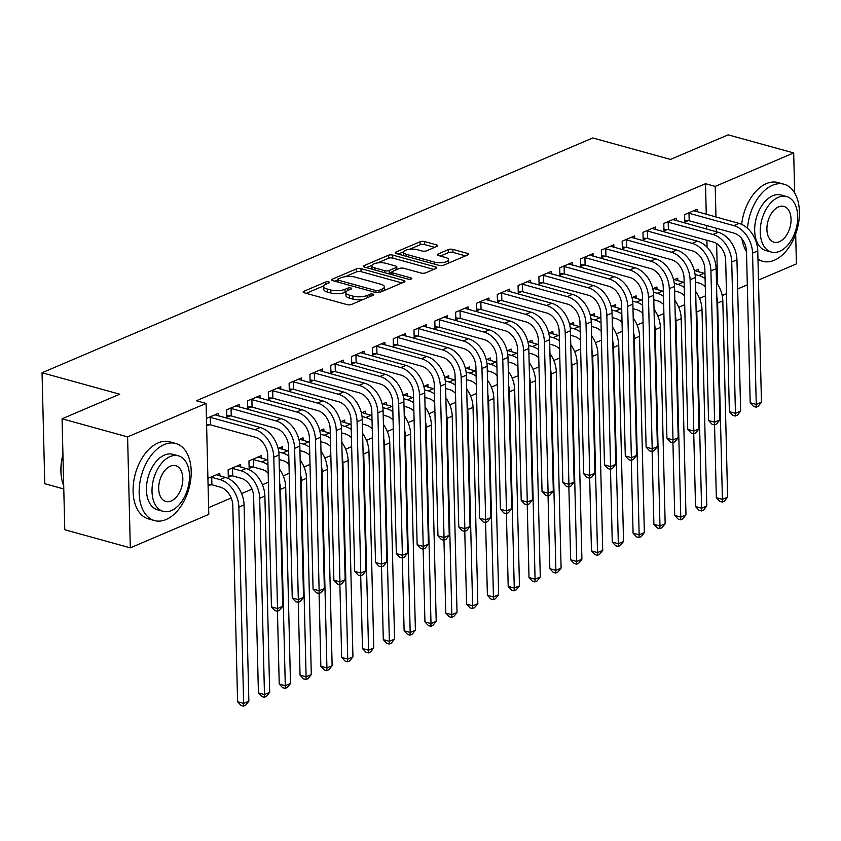 <?xml version="1.0" encoding="UTF-8"?>
<svg xmlns="http://www.w3.org/2000/svg" width="841" height="841" viewBox="0 0 841 841"><rect width="100%" height="100%" fill="white"/><g stroke="black" fill="none" stroke-linecap="round" stroke-linejoin="round"><path stroke-width="1.26" d="M328.726 281.872A2.197 0.767 -1.4 0 0 325.625 282.019L303.916 291.28A3.143 1.093 -1.4 0 0 303.159 292.016A3.143 1.093 -1.4 0 0 304.263 292.805L347.144 304.652A3.143 1.093 -1.4 0 0 351.57 304.442L373.278 295.18A2.197 0.767 -1.4 0 0 373.814 294.665A2.197 0.767 -1.4 0 0 373.047 294.108A2.197 0.767 -1.4 0 0 369.945 294.266L367.139 295.464A10.05 3.49 -1.4 0 1 352.968 296.137L349.404 295.149A10.05 3.49 -1.4 0 1 345.893 292.615A10.05 3.49 -1.4 0 1 348.311 290.261L351.118 289.062A2.197 0.767 -1.4 0 0 351.654 288.547A2.197 0.767 -1.4 0 0 350.886 287.99A2.197 0.767 -1.4 0 0 347.785 288.148L344.978 289.336A10.05 3.49 -1.4 0 1 330.818 290.019L327.244 289.031A10.05 3.49 -1.4 0 1 323.732 286.497A10.05 3.49 -1.4 0 1 326.15 284.142L328.968 282.944A2.197 0.767 -1.4 0 0 329.493 282.429A2.197 0.767 -1.4 0 0 328.726 281.872M436.868 246.402A3.143 1.093 -1.4 0 0 437.625 245.667A3.143 1.093 -1.4 0 0 436.532 244.878L424.495 241.546A3.143 1.093 -1.4 0 0 420.069 241.766L395.964 252.037A3.143 1.093 -1.4 0 0 395.207 252.773A3.143 1.093 -1.4 0 0 396.3 253.572L439.191 265.409A3.143 1.093 -1.4 0 0 443.617 265.199L467.722 254.928A3.143 1.093 -1.4 0 0 468.479 254.192A3.143 1.093 -1.4 0 0 467.386 253.393L452.847 249.378A3.143 1.093 -1.4 0 0 448.421 249.598L438.108 253.993A3.143 1.093 -1.4 0 0 437.352 254.728A3.143 1.093 -1.4 0 0 438.445 255.517L445.656 257.514A8.399 2.912 -1.4 0 1 448.589 259.638A8.399 2.912 -1.4 0 1 443.733 262.403A8.399 2.912 -1.4 0 1 434.723 262.171L406.487 254.371A8.399 2.912 -1.4 0 1 403.564 252.247A8.399 2.912 -1.4 0 1 408.421 249.472A8.399 2.912 -1.4 0 1 417.42 249.714L422.129 251.017A3.143 1.093 -1.4 0 0 426.555 250.797L436.868 246.402M706.261 214.36L705.515 183.716L196.374 400.747L206.077 403.428L208.789 514.387L130.313 547.848L127.601 436.889L206.077 403.428M705.515 183.716L715.218 186.397L793.694 152.946L794.671 192.967M130.313 547.848L64.778 529.746L62.066 418.786L119.727 394.208L42.05 372.752L592.821 137.966L670.498 159.422L728.159 134.844L793.694 152.946M62.066 418.786L127.601 436.889M360.957 268.636A3.143 1.093 -1.4 0 0 356.531 268.847L332.426 279.128A3.143 1.093 -1.4 0 0 331.669 279.864A3.143 1.093 -1.4 0 0 332.763 280.652L375.643 292.5A3.143 1.093 -1.4 0 0 380.069 292.29L404.185 282.008A3.143 1.093 -1.4 0 0 404.942 281.272A3.143 1.093 -1.4 0 0 403.848 280.484L360.957 268.636L361.031 271.632A3.143 1.093 -1.4 0 0 356.605 271.853L345.146 276.731M364.195 265.588L388.3 255.307A3.143 1.093 -1.4 0 1 392.726 255.096L435.617 266.933A3.143 1.093 -1.4 0 1 436.71 267.732A3.143 1.093 -1.4 0 1 435.953 268.468L425.641 272.862A3.143 1.093 -1.4 0 1 421.215 273.073L403.817 268.279A3.143 1.093 -1.4 0 0 399.391 268.489L392.547 271.401A3.143 1.093 -1.4 0 0 391.79 272.137A3.143 1.093 -1.4 0 0 392.884 272.936L410.997 277.94A2.197 0.767 -1.4 0 1 411.764 278.487A2.197 0.767 -1.4 0 1 410.492 279.212A2.197 0.767 -1.4 0 1 408.137 279.159L364.531 267.112A3.143 1.093 -1.4 0 1 363.438 266.324A3.143 1.093 -1.4 0 1 364.195 265.588L364.227 267.017M42.05 372.752L44.762 483.712L63.779 488.968M676.343 220.72L676.28 218.145L663.791 223.464L663.97 230.96L667.344 229.519M673.609 279.885L677.741 278.119L677.804 280.694M634.713 238.466L634.65 235.89L622.161 241.209L622.34 248.715L625.715 247.275M631.98 297.63L636.111 295.864L636.174 298.439M593.073 256.211L593.01 253.635L580.521 258.965L580.711 266.46L584.085 265.02M590.35 315.375L594.482 313.609L594.545 316.195M551.444 273.956L551.381 271.38L538.892 276.71L539.081 284.205L542.456 282.765M548.721 333.12L552.852 331.365L552.915 333.94M509.814 291.701L509.751 289.125L497.262 294.455L497.452 301.951L500.826 300.51M507.091 350.865L511.223 349.11L511.286 351.685M468.185 309.456L468.122 306.87L455.633 312.2L455.822 319.696L459.197 318.255M465.462 368.61L469.593 366.855L469.656 369.43M426.555 327.202L426.492 324.626L414.003 329.945L414.182 337.441L417.567 336.001M423.832 386.355L427.953 384.6L428.016 387.175M384.926 344.947L384.863 342.371L372.374 347.69L372.552 355.186L375.938 353.746M382.203 404.111L386.324 402.345L386.387 404.92M343.296 362.692L343.233 360.116L330.744 365.436L330.923 372.931L334.308 371.491M340.563 421.856L344.694 420.09L344.757 422.666M301.667 380.437L301.604 377.861L289.115 383.181L289.293 390.687L292.679 389.246M298.933 439.601L303.065 437.835L303.128 440.411M260.037 398.182L259.974 395.606L247.485 400.926L247.664 408.432L251.039 406.991M261.498 458.166L261.435 455.58L248.947 460.91L249.136 468.405L252.51 466.965M206.444 418.429L218.345 413.351L218.408 415.927M206.623 425.924L209.409 424.737M208.095 485.898L210.881 484.71M207.906 478.403L219.806 473.336L219.869 475.911M707.06 247.18L706.892 240.263M706.619 229.078L706.535 225.535M208.621 507.638L231.191 498.019M241.598 493.583L252.006 489.147M262.413 484.71L268.395 482.166M283.228 475.838L289.209 473.294M304.043 466.965L310.024 464.421M324.857 458.093L330.839 455.549M345.672 449.22L351.654 446.676M366.487 440.348L372.468 437.793M387.302 431.475L393.283 428.921M408.116 422.603L414.098 420.048M428.942 413.73L434.913 411.175M449.756 404.857L455.727 402.303M470.571 395.985L476.542 393.43M491.386 387.112L497.357 384.558M512.201 378.229L518.172 375.685M533.015 369.357L538.986 366.813M553.83 360.484L559.801 357.94M574.645 351.612L580.616 349.068M595.46 342.739L601.431 340.195M616.274 333.866L622.256 331.322M637.089 324.994L643.071 322.45M657.904 316.121L663.885 313.577M678.719 307.249L684.7 304.705M699.533 298.376L705.515 295.832M240.684 467.039L240.621 464.463L228.132 469.783L228.31 477.278L231.696 475.838M239.222 407.055L239.159 404.479L226.671 409.809L226.849 417.304L230.224 415.864M278.119 448.474L282.25 446.708L282.313 449.283M280.852 389.309L280.789 386.734L268.3 392.053L268.479 399.559L271.864 398.119M319.748 430.729L323.88 428.963L323.943 431.538M322.481 371.564L322.418 368.989L309.93 374.308L310.108 381.803L313.493 380.363M361.388 412.984L365.509 411.217L365.572 413.793M364.111 353.819L364.048 351.244L351.559 356.563L351.738 364.058L355.123 362.618M403.018 395.228L407.139 393.472L407.202 396.048M405.74 336.074L405.677 333.499L393.189 338.818L393.367 346.313L396.752 344.873M444.647 377.483L448.779 375.727L448.842 378.303M447.37 318.329L447.307 315.753L434.818 321.073L435.007 328.568L438.382 327.128M486.277 359.738L490.408 357.982L490.471 360.558M488.999 300.573L488.936 297.998L476.448 303.328L476.637 310.823L480.011 309.383M527.906 341.993L532.038 340.237L532.101 342.813M530.629 282.828L530.566 280.253L518.077 285.583L518.266 293.078L521.641 291.638M569.536 324.248L573.667 322.492L573.73 325.068M572.258 265.083L572.195 262.508L559.707 267.837L559.896 275.333L563.27 273.893M611.165 306.502L615.297 304.736L615.36 307.312M613.888 247.338L613.835 244.763L601.336 250.082L601.525 257.588L604.9 256.148M652.795 288.757L656.926 286.991L656.989 289.567M655.528 229.593L655.465 227.017L642.976 232.337L643.155 239.843L646.529 238.402M694.424 271.012L698.556 269.246L698.619 271.822M697.157 211.848L697.094 209.272L684.606 214.592L684.784 222.087L688.159 220.647M717.615 284.247L716.616 243.554M716.332 231.759L716.238 228.216M715.964 217.041L715.218 186.397M795.67 234.008L796.406 263.906L758.477 280.074M747.313 284.826L737.662 288.947M726.487 293.709L722.209 295.527M323.732 286.497L323.806 289.493A10.05 3.49 -1.4 0 0 327.317 292.037L327.244 289.031M346.082 291.901L345.052 292.342A10.05 3.49 -1.4 0 1 330.891 293.025L327.317 292.037M345.893 292.615L345.966 295.611A10.05 3.49 -1.4 0 0 349.467 298.156L349.404 295.149M363.028 299.554A10.05 3.49 -1.4 0 1 353.041 299.144L349.467 298.156M323.932 285.782L306.187 293.341M401.987 282.944L361.031 271.632M337.483 280L334.697 281.188M338.008 279.086A2.197 0.767 -1.4 0 0 337.472 279.601A2.197 0.767 -1.4 0 0 338.24 280.158L375.885 290.555A2.197 0.767 -1.4 0 0 378.986 290.408L381.951 289.146A10.05 3.49 -1.4 0 0 384.369 286.792A10.05 3.49 -1.4 0 0 380.857 284.247L355.133 277.141A10.05 3.49 -1.4 0 0 340.962 277.824L338.008 279.086M384.242 290.513A10.05 3.49 -1.4 0 0 384.442 289.798L384.369 286.792M366.466 267.648L372.048 265.262M377.525 262.928L388.374 258.303L388.3 255.307M433.756 269.404L392.8 258.092A3.143 1.093 -1.4 0 0 388.374 258.303M385.767 263.286A8.399 2.912 -1.4 0 0 376.768 263.054A8.399 2.912 -1.4 0 0 371.911 265.83A8.399 2.912 -1.4 0 0 374.834 267.953L384.789 270.697A3.143 1.093 -1.4 0 0 389.215 270.487L396.058 267.564A3.143 1.093 -1.4 0 0 396.815 266.828A3.143 1.093 -1.4 0 0 395.712 266.04L385.767 263.286M371.911 265.83L371.985 268.826A8.399 2.912 -1.4 0 0 372.058 269.194M388.489 273.735A3.143 1.093 -1.4 0 0 389.288 273.483L389.215 270.487M391.801 272.41L389.288 273.483M403.564 252.247L403.638 255.244A8.399 2.912 -1.4 0 0 403.712 255.611M448.568 263.086A8.399 2.912 -1.4 0 0 448.663 262.634L448.589 259.638M465.525 255.864L452.921 252.384A3.143 1.093 -1.4 0 0 448.495 252.594L440.379 256.053M434.671 247.338L424.568 244.552A3.143 1.093 -1.4 0 0 420.143 244.763L409.472 249.314M403.648 251.795L398.235 254.098M211.9 484.805L220.289 487.128A15.99 11.301 66.9 0 1 232.799 505.473L237.593 701.751L243.659 703.423L238.865 507.144A23.99 16.957 -113.1 0 0 220.111 479.633L211.722 477.31L211.9 484.805L208.063 484.448M248.862 701.205L245.583 705.273L243.501 706.156L243.659 703.423L248.862 701.205L244.069 504.926A23.99 16.957 -113.1 0 0 225.314 477.415L216.431 474.776M210.692 477.215L211.722 477.31M243.501 706.156L241.073 705.483L237.593 701.751M209.23 417.241L210.261 417.336L210.439 424.831L255.233 437.204A15.99 11.301 66.9 0 1 267.743 455.549L271.443 606.845L277.509 608.516L273.809 457.231A23.99 16.957 -113.1 0 0 255.054 429.709L210.261 417.336M282.713 606.298L279.422 610.366L277.341 611.249L277.509 608.516L282.713 606.298L279.012 455.013A23.99 16.957 -113.1 0 0 260.258 427.491L214.96 414.792M210.439 424.831L206.592 424.463M277.341 611.249L274.912 610.577L271.443 606.845M232.715 475.932L241.104 478.256A15.99 11.301 66.9 0 1 253.614 496.6L258.408 692.879L264.473 694.55L259.68 498.271A23.99 16.957 -113.1 0 0 240.925 470.76L232.536 468.437L232.715 475.932L228.268 475.512M269.677 692.332L266.397 696.401L264.316 697.284L264.473 694.55L269.677 692.332L264.883 496.053A23.99 16.957 -113.1 0 0 246.129 468.542L237.246 465.903M231.506 468.342L232.536 468.437M264.316 697.284L261.887 696.611L258.408 692.879M252.321 459.47L253.351 459.564L253.53 467.06L261.929 469.383A15.99 11.301 66.9 0 1 268.174 473.189M253.53 467.06L249.083 466.639M267.848 459.943A23.99 16.957 -113.1 0 0 266.944 459.67L258.061 457.02M267.974 464.936A23.99 16.957 -113.1 0 0 261.74 461.888L253.351 459.564M277.446 611.207L279.223 684.006L285.288 685.678L280.495 489.399A23.99 16.957 -113.1 0 0 279.706 483.281M285.131 688.411L285.288 685.678L290.492 683.46L287.212 687.528L285.131 688.411L282.702 687.738L279.223 684.006M290.492 683.46L285.698 487.181A23.99 16.957 -113.1 0 0 279.349 468.921M230.045 408.369L231.075 408.463L231.254 415.959L276.058 428.332A15.99 11.301 66.9 0 1 288.558 446.676L292.258 597.972L298.324 599.644L294.623 448.358A23.99 16.957 -113.1 0 0 275.869 420.836L231.075 408.463M303.527 597.425L300.237 601.494L298.156 602.377L298.324 599.644L303.527 597.425L299.827 446.14A23.99 16.957 -113.1 0 0 281.073 418.618L235.774 405.919M231.254 415.959L226.807 415.538M298.156 602.377L295.727 601.704L292.258 597.972M250.86 399.486L251.89 399.591L252.069 407.086L296.873 419.459A15.99 11.301 66.9 0 1 309.372 437.804L313.073 589.099L319.138 590.771L315.438 439.475A23.99 16.957 -113.1 0 0 296.684 411.964L251.89 399.591M324.342 588.553L321.052 592.621L318.97 593.504L319.138 590.771L324.342 588.553L320.642 437.257A23.99 16.957 -113.1 0 0 301.887 409.746L256.589 397.047M252.069 407.086L247.622 406.666M318.97 593.504L316.542 592.831L313.073 589.099M166.087 519.528A39.979 24.652 105.4 0 0 190.728 479.717A39.979 24.652 105.4 0 0 175.822 443.501A39.979 24.652 105.4 0 0 164.258 444.553A39.979 24.652 105.4 0 0 139.627 484.363A39.979 24.652 105.4 0 0 154.534 520.579A39.979 24.652 105.4 0 0 166.087 519.528M175.822 443.501L169.756 441.83A39.979 24.652 105.4 0 0 158.192 442.881A39.979 24.652 105.4 0 0 133.551 482.692A39.979 24.652 105.4 0 0 148.468 518.908L154.534 520.579M163.091 511.328L157.509 509.793A28.783 17.745 -74.6 0 1 146.776 483.712A28.783 17.745 -74.6 0 1 164.521 455.055A28.783 17.745 -74.6 0 1 172.836 454.298L178.418 455.833A28.783 17.745 105.4 0 0 170.103 456.589A28.783 17.745 105.4 0 0 152.358 485.257A28.783 17.745 105.4 0 0 163.091 511.328A28.783 17.745 105.4 0 0 171.417 510.571A28.783 17.745 105.4 0 0 189.151 481.914A28.783 17.745 105.4 0 0 178.418 455.833M170.334 466.187A18.555 11.438 105.4 0 0 158.907 484.658A18.555 11.438 105.4 0 0 165.824 501.467A18.555 11.438 105.4 0 0 171.186 500.973A18.555 11.438 105.4 0 0 182.613 482.503A18.555 11.438 105.4 0 0 175.695 465.704A18.555 11.438 105.4 0 0 170.334 466.187M62.949 455.034A39.979 24.652 105.4 0 0 61.792 479.286A39.979 24.652 105.4 0 0 63.716 486.077M61.729 478.95A39.022 24.063 -74.6 0 1 61.666 478.634A39.022 24.063 -74.6 0 1 62.938 454.434M757.962 259.039A39.979 24.652 105.4 0 0 762.755 261.309A39.979 24.652 105.4 0 0 774.319 260.258A39.979 24.652 105.4 0 0 798.95 220.437A39.979 24.652 105.4 0 0 784.043 184.232A39.979 24.652 105.4 0 0 772.48 185.283A39.979 24.652 105.4 0 0 747.523 228.31M784.043 184.232L777.978 182.55A39.979 24.652 105.4 0 0 766.414 183.601A39.979 24.652 105.4 0 0 741.667 224.379M771.323 252.058L765.731 250.513A28.783 17.745 -74.6 0 1 754.997 224.442A28.783 17.745 -74.6 0 1 772.742 195.774A28.783 17.745 -74.6 0 1 781.058 195.017L786.64 196.563A28.783 17.745 105.4 0 0 778.324 197.32A28.783 17.745 105.4 0 0 760.579 225.987A28.783 17.745 105.4 0 0 771.323 252.058A28.783 17.745 105.4 0 0 779.639 251.301A28.783 17.745 105.4 0 0 797.373 222.634A28.783 17.745 105.4 0 0 786.64 196.563M778.556 206.918A18.555 11.438 105.4 0 0 767.129 225.388A18.555 11.438 105.4 0 0 774.046 242.187A18.555 11.438 105.4 0 0 779.407 241.703A18.555 11.438 105.4 0 0 790.834 223.233A18.555 11.438 105.4 0 0 783.917 206.423A18.555 11.438 105.4 0 0 778.556 206.918M741.909 238.833A39.979 24.652 105.4 0 0 746.493 251.606M279.128 459.512L282.744 460.511A15.99 11.301 66.9 0 1 288.989 464.316M288.663 451.07A23.99 16.957 -113.1 0 0 287.759 450.797L278.876 448.148M288.789 456.064A23.99 16.957 -113.1 0 0 282.555 453.015L278.781 451.964M298.261 602.335L300.037 675.134L306.103 676.805L301.309 480.526A23.99 16.957 -113.1 0 0 300.521 474.408M305.945 679.539L306.103 676.805L311.307 674.587L308.027 678.655L305.945 679.539L303.517 678.866L300.037 675.134M311.307 674.587L306.513 478.308A23.99 16.957 -113.1 0 0 300.174 460.048M299.943 450.639L303.559 451.638A15.99 11.301 66.9 0 1 309.803 455.444M309.477 442.198A23.99 16.957 -113.1 0 0 308.573 441.914L299.69 439.275M309.604 447.191A23.99 16.957 -113.1 0 0 303.37 444.132L299.596 443.091M319.075 593.462L320.852 666.261L326.928 667.933L322.124 471.654A23.99 16.957 -113.1 0 0 321.336 465.536M326.76 670.666L326.928 667.933L332.132 665.715L328.842 669.772L326.76 670.666L324.332 669.993L320.852 666.261M332.132 665.715L327.328 469.436A23.99 16.957 -113.1 0 0 320.989 451.175M271.675 390.613L272.705 390.718L272.883 398.214L317.688 410.587A15.99 11.301 66.9 0 1 330.187 428.931L333.888 580.227L339.953 581.898L336.253 430.603A23.99 16.957 -113.1 0 0 317.499 403.091L272.705 390.718M345.157 579.68L341.866 583.749L339.785 584.632L339.953 581.898L345.157 579.68L341.457 428.384A23.99 16.957 -113.1 0 0 322.702 400.873L277.404 388.174M272.883 398.214L268.437 397.793M339.785 584.632L337.357 583.959L333.888 580.227M292.489 381.74L293.52 381.846L293.698 389.341L338.502 401.714A15.99 11.301 66.9 0 1 351.002 420.058L354.702 571.354L360.768 573.026L357.068 421.73A23.99 16.957 -113.1 0 0 338.313 394.219L293.52 381.846M365.972 570.808L362.681 574.876L360.6 575.759L360.768 573.026L365.972 570.808L362.271 419.512A23.99 16.957 -113.1 0 0 343.517 392.001L298.219 379.302M293.698 389.341L289.251 388.91M360.6 575.759L358.182 575.086L354.702 571.354M320.757 441.767L324.374 442.765A15.99 11.301 66.9 0 1 330.618 446.571M330.292 433.325A23.99 16.957 -113.1 0 0 329.388 433.041L320.505 430.403M330.418 438.319A23.99 16.957 -113.1 0 0 324.184 435.26L320.41 434.219M339.89 584.59L341.667 657.389L347.743 659.06L342.939 462.781A23.99 16.957 -113.1 0 0 342.15 456.663M347.575 661.793L347.743 659.06L352.947 656.842L349.656 660.9L347.575 661.793L345.146 661.121L341.667 657.389M352.947 656.842L348.142 460.563A23.99 16.957 -113.1 0 0 341.803 442.303M313.304 372.868L314.334 372.973L314.513 380.468L359.317 392.842A15.99 11.301 66.9 0 1 371.817 411.186L375.517 562.482L381.583 564.153L377.882 412.857A23.99 16.957 -113.1 0 0 359.128 385.346L314.334 372.973M386.786 561.935L383.496 565.993L381.415 566.887L381.583 564.153L386.786 561.935L383.086 410.639A23.99 16.957 -113.1 0 0 364.332 383.128L319.033 370.429M314.513 380.468L310.066 380.037M381.415 566.887L378.997 566.214L375.517 562.482M341.572 432.894L345.188 433.893A15.99 11.301 66.9 0 1 351.433 437.698M351.107 424.453A23.99 16.957 -113.1 0 0 350.203 424.169L341.32 421.53M351.233 429.446A23.99 16.957 -113.1 0 0 344.999 426.387L341.225 425.346M360.705 575.717L362.482 648.516L368.558 650.188L363.754 453.909A23.99 16.957 -113.1 0 0 362.965 447.79M368.39 652.921L368.558 650.188L373.761 647.969L370.471 652.027L368.39 652.921L365.961 652.248L362.482 648.516M373.761 647.969L368.957 451.691A23.99 16.957 -113.1 0 0 362.618 433.43M334.119 363.995L335.149 364.1L335.328 371.596L380.132 383.969A15.99 11.301 66.9 0 1 392.631 402.313L396.332 553.609L402.397 555.281L398.697 403.985A23.99 16.957 -113.1 0 0 379.943 376.463L335.149 364.1M407.601 553.063L404.321 557.12L402.24 558.014L402.397 555.281L407.601 553.063L403.901 401.767A23.99 16.957 -113.1 0 0 385.146 374.245L339.848 361.556M335.328 371.596L330.881 371.165M402.24 558.014L399.811 557.341L396.332 553.609M362.387 424.011L366.003 425.01A15.99 11.301 66.9 0 1 372.248 428.826M371.922 415.58A23.99 16.957 -113.1 0 0 371.018 415.296L362.135 412.658M372.048 420.574A23.99 16.957 -113.1 0 0 365.814 417.514L362.04 416.474M381.52 566.845L383.296 639.644L389.372 641.315L384.568 445.036A23.99 16.957 -113.1 0 0 383.78 438.918M389.204 644.048L389.372 641.315L394.576 639.097L391.286 643.155L389.204 644.048L386.776 643.376L383.296 639.644M394.576 639.097L389.772 442.818A23.99 16.957 -113.1 0 0 383.433 424.558M383.202 415.139L386.818 416.137A15.99 11.301 66.9 0 1 393.062 419.953M392.736 406.708A23.99 16.957 -113.1 0 0 391.832 406.424L382.949 403.785M392.863 411.701A23.99 16.957 -113.1 0 0 386.629 408.642L382.855 407.601M402.334 557.972L404.111 630.761L410.187 632.443L405.383 436.164A23.99 16.957 -113.1 0 0 404.595 430.045M410.019 635.176L410.187 632.443L415.391 630.224L412.101 634.282L410.019 635.176L407.591 634.503L404.111 630.761M415.391 630.224L410.587 433.945A23.99 16.957 -113.1 0 0 404.248 415.685M404.016 406.266L407.633 407.265A15.99 11.301 66.9 0 1 413.877 411.081M413.551 397.835A23.99 16.957 -113.1 0 0 412.647 397.551L403.764 394.913M413.677 402.828A23.99 16.957 -113.1 0 0 407.443 399.769L403.669 398.729M423.149 549.099L424.936 621.888L431.002 623.57L426.198 427.291A23.99 16.957 -113.1 0 0 425.409 421.173M430.834 626.303L431.002 623.57L436.206 621.352L432.915 625.41L430.834 626.303L428.405 625.63L424.936 621.888M436.206 621.352L431.401 425.073A23.99 16.957 -113.1 0 0 425.062 406.813M424.831 397.394L428.447 398.392A15.99 11.301 66.9 0 1 434.692 402.208M434.366 388.952A23.99 16.957 -113.1 0 0 433.462 388.679L424.579 386.04M434.492 393.956A23.99 16.957 -113.1 0 0 428.258 390.897L424.484 389.856M443.964 540.227L445.751 613.015L451.817 614.697L447.023 418.419A23.99 16.957 -113.1 0 0 446.224 412.3M451.649 617.431L451.817 614.697L457.02 612.479L453.73 616.537L451.649 617.431L449.22 616.758L445.751 613.015M457.02 612.479L452.227 416.2A23.99 16.957 -113.1 0 0 445.877 397.94M445.646 388.521L449.262 389.52A15.99 11.301 66.9 0 1 455.507 393.336M455.181 380.079A23.99 16.957 -113.1 0 0 454.287 379.806L445.394 377.167M455.307 385.083A23.99 16.957 -113.1 0 0 449.083 382.024L445.299 380.984M464.779 531.344L466.566 604.143L472.631 605.825L467.838 409.546A23.99 16.957 -113.1 0 0 467.039 403.428M472.463 608.548L472.631 605.825L477.835 603.607L474.545 607.665L472.463 608.548L470.035 607.885L466.566 604.143M477.835 603.607L473.041 407.328A23.99 16.957 -113.1 0 0 466.692 389.068M466.461 379.648L470.077 380.647A15.99 11.301 66.9 0 1 476.321 384.463M476.006 371.207A23.99 16.957 -113.1 0 0 475.102 370.934L466.208 368.295M476.122 376.211A23.99 16.957 -113.1 0 0 469.898 373.152L466.114 372.111M485.593 522.471L487.381 595.27L493.446 596.952L488.653 400.673A23.99 16.957 -113.1 0 0 487.854 394.555M493.278 599.675L493.446 596.952L498.65 594.734L495.36 598.792L493.278 599.675L490.85 599.013L487.381 595.27M498.65 594.734L493.856 398.455A23.99 16.957 -113.1 0 0 487.507 380.195M487.275 370.776L490.892 371.775A15.99 11.301 66.9 0 1 497.136 375.591M496.821 362.334A23.99 16.957 -113.1 0 0 495.917 362.061L487.023 359.422M496.936 367.328A23.99 16.957 -113.1 0 0 490.713 364.279L486.928 363.238M506.408 513.599L508.195 586.398L514.261 588.08L509.467 391.801A23.99 16.957 -113.1 0 0 508.668 385.683M514.093 590.803L514.261 588.08L519.465 585.862L516.174 589.919L514.093 590.803L511.664 590.14L508.195 586.398M519.465 585.862L514.671 389.583A23.99 16.957 -113.1 0 0 508.321 371.323M508.09 361.903L511.706 362.902A15.99 11.301 66.9 0 1 517.951 366.718M517.635 353.462A23.99 16.957 -113.1 0 0 516.731 353.188L507.838 350.55M517.751 358.455A23.99 16.957 -113.1 0 0 511.528 355.407L507.743 354.366M527.233 504.726L529.01 577.525L535.076 579.207L530.282 382.928A23.99 16.957 -113.1 0 0 529.483 376.81M534.908 581.93L535.076 579.207L540.279 576.989L536.989 581.047L534.908 581.93L532.49 581.268L529.01 577.525M540.279 576.989L535.486 380.71A23.99 16.957 -113.1 0 0 529.136 362.439M528.905 353.031L532.521 354.029A15.99 11.301 66.9 0 1 538.766 357.845M538.45 344.589A23.99 16.957 -113.1 0 0 537.546 344.316L528.653 341.677M538.566 349.583A23.99 16.957 -113.1 0 0 532.342 346.534L528.558 345.493M548.048 495.854L549.825 568.653L555.89 570.324L551.097 374.056A23.99 16.957 -113.1 0 0 550.298 367.938M555.722 573.057L555.89 570.324L561.094 568.106L557.804 572.174L555.722 573.057L553.304 572.385L549.825 568.653M561.094 568.106L556.3 371.838A23.99 16.957 -113.1 0 0 549.951 353.567M354.934 355.123L355.964 355.228L356.142 362.723L400.947 375.097A15.99 11.301 66.9 0 1 413.446 393.441L417.147 544.737L423.212 546.408L419.512 395.112A23.99 16.957 -113.1 0 0 400.758 367.591L355.964 355.228M428.416 544.19L425.136 548.248L423.055 549.141L423.212 546.408L428.416 544.19L424.716 392.894A23.99 16.957 -113.1 0 0 405.961 365.372L360.673 352.684M356.142 362.723L351.696 362.292M423.055 549.141L420.626 548.469L417.147 544.737M375.748 346.25L376.779 346.345L376.957 353.851L421.762 366.224A15.99 11.301 66.9 0 1 434.261 384.568L437.961 535.864L444.027 537.536L440.327 386.24A23.99 16.957 -113.1 0 0 421.572 358.718L376.779 346.345M449.231 535.318L445.951 539.375L443.869 540.269L444.027 537.536L449.231 535.318L445.53 384.022A23.99 16.957 -113.1 0 0 426.776 356.5L381.488 343.811M376.957 353.851L372.51 353.42M443.869 540.269L441.441 539.596L437.961 535.864M396.563 337.378L397.593 337.472L397.772 344.978L442.576 357.341A15.99 11.301 66.9 0 1 455.076 375.696L458.776 526.992L464.842 528.663L461.152 377.367A23.99 16.957 -113.1 0 0 442.387 349.845L397.593 337.472M470.045 526.445L466.766 530.503L464.684 531.396L464.842 528.663L470.045 526.445L466.356 375.149A23.99 16.957 -113.1 0 0 447.601 347.627L402.303 334.939M397.772 344.978L393.325 344.547M464.684 531.396L462.256 530.724L458.776 526.992M417.378 328.505L418.408 328.6L418.587 336.095L463.391 348.468A15.99 11.301 66.9 0 1 475.89 366.823L479.591 518.109L485.656 519.791L481.967 368.495A23.99 16.957 -113.1 0 0 463.212 340.973L418.408 328.6M490.86 517.572L487.58 521.63L485.499 522.524L485.656 519.791L490.86 517.572L487.17 366.277A23.99 16.957 -113.1 0 0 468.416 338.755L423.118 326.066M418.587 336.095L414.14 335.675M485.499 522.524L483.07 521.851L479.591 518.109M438.193 319.633L439.223 319.727L439.401 327.223L484.206 339.596A15.99 11.301 66.9 0 1 496.705 357.951L500.406 509.236L506.471 510.918L502.781 359.622A23.99 16.957 -113.1 0 0 484.027 332.1L439.223 319.727M511.675 508.7L508.395 512.758L506.314 513.651L506.471 510.918L511.675 508.7L507.985 357.404A23.99 16.957 -113.1 0 0 489.231 329.882L443.932 317.194M439.401 327.223L434.955 326.802M506.314 513.651L503.885 512.978L500.406 509.236M459.018 310.76L460.038 310.855L460.227 318.35L505.02 330.723A15.99 11.301 66.9 0 1 517.52 349.068L521.22 500.363L527.286 502.045L523.596 350.75A23.99 16.957 -113.1 0 0 504.842 323.228L460.038 310.855M532.49 499.827L529.21 503.885L527.128 504.768L527.286 502.045L532.49 499.827L528.8 348.531A23.99 16.957 -113.1 0 0 510.045 321.01L464.747 308.311M460.227 318.35L455.769 317.93M527.128 504.768L524.7 504.106L521.22 500.363M479.833 301.887L480.852 301.982L481.041 309.477L525.835 321.851A15.99 11.301 66.9 0 1 538.335 340.195L542.035 491.491L548.101 493.173L544.411 341.877A23.99 16.957 -113.1 0 0 525.657 314.355L480.852 301.982M553.304 490.955L550.025 495.013L547.943 495.896L548.101 493.173L553.304 490.955L549.615 339.659A23.99 16.957 -113.1 0 0 530.86 312.137L485.562 299.438M481.041 309.477L476.584 309.057M547.943 495.896L545.515 495.233L542.035 491.491M500.647 293.015L501.667 293.11L501.856 300.605L546.65 312.978A15.99 11.301 66.9 0 1 559.16 331.322L562.85 482.618L568.926 484.3L565.226 333.004A23.99 16.957 -113.1 0 0 546.471 305.483L501.667 293.11M574.13 482.082L570.839 486.14L568.758 487.023L568.926 484.3L574.13 482.082L570.429 330.786A23.99 16.957 -113.1 0 0 551.675 303.265L506.377 290.565M501.856 300.605L497.409 300.184M568.758 487.023L566.329 486.361L562.85 482.618M521.462 284.142L522.482 284.237L522.671 291.732L567.465 304.106A15.99 11.301 66.9 0 1 579.975 322.45L583.665 473.746L589.741 475.428L586.04 324.132A23.99 16.957 -113.1 0 0 567.286 296.61L522.482 284.237M594.944 473.21L591.654 477.267L589.573 478.151L589.741 475.428L594.944 473.21L591.244 321.914A23.99 16.957 -113.1 0 0 572.49 294.392L527.191 281.693M522.671 291.732L518.224 291.312M589.573 478.151L587.144 477.488L583.665 473.746M549.72 344.158L553.336 345.157A15.99 11.301 66.9 0 1 559.591 348.973M559.265 335.717A23.99 16.957 -113.1 0 0 558.361 335.443L549.467 332.805M559.381 340.71A23.99 16.957 -113.1 0 0 553.157 337.661L549.373 336.61M568.863 486.981L570.64 559.78L576.705 561.452L571.912 365.183A23.99 16.957 -113.1 0 0 571.123 359.065M576.548 564.185L576.705 561.452L581.909 559.233L578.629 563.302L576.548 564.185L574.119 563.512L570.64 559.78M581.909 559.233L577.115 362.965A23.99 16.957 -113.1 0 0 570.766 344.694M542.277 275.27L543.297 275.364L543.486 282.86L588.279 295.233A15.99 11.301 66.9 0 1 600.789 313.577L604.479 464.873L610.555 466.555L606.855 315.259A23.99 16.957 -113.1 0 0 588.101 287.738L543.297 275.364M615.759 464.327L612.469 468.395L610.387 469.278L610.555 466.555L615.759 464.327L612.059 313.041A23.99 16.957 -113.1 0 0 593.304 285.52L548.006 272.82M543.486 282.86L539.039 282.439M610.387 469.278L607.959 468.605L604.479 464.873M570.534 335.286L574.151 336.284A15.99 11.301 66.9 0 1 580.406 340.1M580.08 326.844A23.99 16.957 -113.1 0 0 579.176 326.571L570.282 323.932M580.195 331.838A23.99 16.957 -113.1 0 0 573.972 328.789L570.187 327.738M589.678 478.108L591.454 550.908L597.52 552.579L592.726 356.3A23.99 16.957 -113.1 0 0 591.938 350.192M597.362 555.312L597.52 552.579L602.724 550.361L599.444 554.429L597.362 555.312L594.934 554.639L591.454 550.908M602.724 550.361L597.93 354.082A23.99 16.957 -113.1 0 0 591.58 335.822M563.092 266.397L564.111 266.492L564.3 273.987L609.094 286.361A15.99 11.301 66.9 0 1 621.604 304.705L625.294 456.001L631.37 457.672L627.67 306.387A23.99 16.957 -113.1 0 0 608.916 278.865L564.111 266.492M636.574 455.454L633.284 459.522L631.202 460.405L631.37 457.672L636.574 455.454L632.874 304.169A23.99 16.957 -113.1 0 0 614.119 276.647L568.821 263.948M564.3 273.987L559.854 273.567M631.202 460.405L628.774 459.733L625.294 456.001M591.349 326.413L594.965 327.412A15.99 11.301 66.9 0 1 601.22 331.228M600.894 317.972A23.99 16.957 -113.1 0 0 599.99 317.698L591.097 315.049M601.01 322.965A23.99 16.957 -113.1 0 0 594.787 319.916L591.002 318.865M610.492 469.236L612.269 542.035L618.335 543.707L613.541 347.428A23.99 16.957 -113.1 0 0 612.753 341.309M618.177 546.44L618.335 543.707L623.538 541.488L620.259 545.557L618.177 546.44L615.749 545.767L612.269 542.035M623.538 541.488L618.745 345.209A23.99 16.957 -113.1 0 0 612.395 326.949M583.906 257.525L584.926 257.619L585.115 265.115L629.909 277.488A15.99 11.301 66.9 0 1 642.419 295.832L646.109 447.128L652.185 448.8L648.485 297.514A23.99 16.957 -113.1 0 0 629.73 269.993L584.926 257.619M657.389 446.582L654.098 450.65L652.017 451.533L652.185 448.8L657.389 446.582L653.688 295.296A23.99 16.957 -113.1 0 0 634.934 267.774L589.636 255.075M585.115 265.115L580.668 264.694M652.017 451.533L649.588 450.86L646.109 447.128M612.164 317.541L615.78 318.539A15.99 11.301 66.9 0 1 622.035 322.345M621.709 309.099A23.99 16.957 -113.1 0 0 620.805 308.826L611.922 306.177M621.825 314.092A23.99 16.957 -113.1 0 0 615.601 311.044L611.817 309.993M631.307 460.363L633.084 533.162L639.149 534.834L634.356 338.555A23.99 16.957 -113.1 0 0 633.567 332.437M638.992 537.567L639.149 534.834L644.353 532.616L641.073 536.684L638.992 537.567L636.563 536.894L633.084 533.162M644.353 532.616L639.559 336.337A23.99 16.957 -113.1 0 0 633.21 318.077M604.721 248.642L605.741 248.747L605.93 256.242L650.724 268.615A15.99 11.301 66.9 0 1 663.234 286.96L666.934 438.256L673 439.927L669.299 288.631A23.99 16.957 -113.1 0 0 650.545 261.12L605.741 248.747M678.203 437.709L674.913 441.777L672.832 442.66L673 439.927L678.203 437.709L674.503 286.413A23.99 16.957 -113.1 0 0 655.749 258.902L610.45 246.203M605.93 256.242L601.483 255.822M672.832 442.66L670.403 441.988L666.934 438.256M632.979 308.668L636.595 309.667A15.99 11.301 66.9 0 1 642.85 313.472M642.524 300.226A23.99 16.957 -113.1 0 0 641.62 299.943L632.737 297.304M642.65 305.22A23.99 16.957 -113.1 0 0 636.416 302.171L632.642 301.12M652.122 451.491L653.899 524.29L659.964 525.961L655.171 329.683A23.99 16.957 -113.1 0 0 654.382 323.564M659.807 528.695L659.964 525.961L665.168 523.743L661.888 527.812L659.807 528.695L657.378 528.022L653.899 524.29M665.168 523.743L660.374 327.464A23.99 16.957 -113.1 0 0 654.025 309.204M625.536 239.769L626.556 239.874L626.745 247.37L671.538 259.743A15.99 11.301 66.9 0 1 684.048 278.087L687.749 429.383L693.814 431.055L690.114 279.759A23.99 16.957 -113.1 0 0 671.36 252.247L626.556 239.874M699.018 428.836L695.728 432.905L693.646 433.788L693.814 431.055L699.018 428.836L695.318 277.541A23.99 16.957 -113.1 0 0 676.563 250.029L631.265 237.33M626.745 247.37L622.298 246.949M693.646 433.788L691.218 433.115L687.749 429.383M653.793 299.795L657.41 300.794A15.99 11.301 66.9 0 1 663.665 304.6M663.339 291.354A23.99 16.957 -113.1 0 0 662.435 291.07L653.552 288.431M663.465 296.347A23.99 16.957 -113.1 0 0 657.231 293.288L653.457 292.248M672.937 442.618L674.713 515.417L680.779 517.089L675.985 320.81A23.99 16.957 -113.1 0 0 675.197 314.692M680.621 519.822L680.779 517.089L685.983 514.871L682.703 518.929L680.621 519.822L678.193 519.149L674.713 515.417M685.983 514.871L681.189 318.592A23.99 16.957 -113.1 0 0 674.839 300.332M646.351 230.897L647.381 231.002L647.559 238.497L692.364 250.87A15.99 11.301 66.9 0 1 704.863 269.215L708.564 420.511L714.629 422.182L710.929 270.886A23.99 16.957 -113.1 0 0 692.175 243.375L647.381 231.002M719.833 419.964L716.543 424.032L714.461 424.915L714.629 422.182L719.833 419.964L716.133 268.668A23.99 16.957 -113.1 0 0 697.378 241.157L652.08 228.458M647.559 238.497L643.113 238.066M714.461 424.915L712.033 424.242L708.564 420.511M674.608 290.923L678.224 291.922A15.99 11.301 66.9 0 1 684.479 295.727M684.154 282.481A23.99 16.957 -113.1 0 0 683.249 282.198L674.366 279.559M684.28 287.475A23.99 16.957 -113.1 0 0 678.046 284.416L674.272 283.375M693.751 433.746L695.528 506.545L701.594 508.216L696.8 311.937A23.99 16.957 -113.1 0 0 696.012 305.819M701.436 510.95L701.594 508.216L706.797 505.998L703.518 510.056L701.436 510.95L699.008 510.277L695.528 506.545M706.797 505.998L702.004 309.719A23.99 16.957 -113.1 0 0 695.654 291.459M667.165 222.024L668.196 222.129L668.374 229.625L713.179 241.998A15.99 11.301 66.9 0 1 725.678 260.342L729.378 411.638L735.444 413.309L731.744 262.014A23.99 16.957 -113.1 0 0 712.989 234.492L668.196 222.129M740.648 411.091L737.357 415.149L735.276 416.043L735.444 413.309L740.648 411.091L736.947 259.795A23.99 16.957 -113.1 0 0 718.193 232.274L672.895 219.585M668.374 229.625L663.927 229.194M735.276 416.043L732.847 415.37L729.378 411.638M695.433 282.04L699.05 283.039A15.99 11.301 66.9 0 1 705.294 286.855M704.968 273.609A23.99 16.957 -113.1 0 0 704.064 273.325L695.181 270.686M705.094 278.602A23.99 16.957 -113.1 0 0 698.86 275.543L695.087 274.502M714.566 424.873L716.343 497.672L722.408 499.344L717.615 303.065A23.99 16.957 -113.1 0 0 716.826 296.947M722.251 502.077L722.408 499.344L727.612 497.126L724.332 501.183L722.251 502.077L719.822 501.404L716.343 497.672M727.612 497.126L722.818 300.847A23.99 16.957 -113.1 0 0 716.469 282.587M687.98 213.151L689.01 213.257L689.189 220.752L733.993 233.125A15.99 11.301 66.9 0 1 746.493 251.47L750.193 402.765L756.259 404.437L752.558 253.141A23.99 16.957 -113.1 0 0 733.804 225.619L689.01 213.257M761.462 402.219L758.172 406.277L756.091 407.17L756.259 404.437L761.462 402.219L757.762 250.923A23.99 16.957 -113.1 0 0 739.008 223.401L693.709 210.713M689.189 220.752L684.742 220.321M756.091 407.17L753.662 406.497L750.193 402.765M325.688 284.353L325.625 282.019M369.998 296.579L369.945 294.266M347.848 290.481L347.785 288.148M330.891 293.025L330.818 290.019M345.052 292.342L344.978 289.336M353.041 299.144L352.968 296.137M367.191 297.777L367.139 295.464M303.958 292.71L303.916 291.28M403.88 282.134L403.848 280.484M332.458 280.558L332.426 279.128M356.605 271.853L356.531 268.847M338.292 282.187L338.24 280.158M375.938 292.573L375.885 290.555M379.039 292.584L378.986 290.408M382.003 291.459L381.951 289.146M392.8 258.092L392.726 255.096M435.659 268.594L435.617 266.933M392.936 274.954L392.884 272.936M411.018 279.086L410.997 277.94M374.886 269.972L374.834 267.953M384.831 272.715L384.789 270.697M396.111 269.887L396.058 267.564M406.539 256.4L406.487 254.371M434.776 264.19L434.723 262.171M438.14 255.422L438.108 253.993M448.495 252.594L448.421 249.598M452.921 252.384L452.847 249.378M467.428 255.054L467.386 253.393M395.995 253.467L395.964 252.037M420.143 244.763L420.069 241.766M424.568 244.552L424.495 241.546M436.574 246.529L436.532 244.878M220.111 479.633L225.314 477.415M238.865 507.144L244.069 504.926M255.054 429.709L260.258 427.491M273.809 457.231L279.012 455.013M240.925 470.76L246.129 468.542M259.68 498.271L264.883 496.053M261.74 461.888L266.944 459.67M280.495 489.399L285.698 487.181M275.869 420.836L281.073 418.618M294.623 448.358L299.827 446.14M296.684 411.964L301.887 409.746M315.438 439.475L320.642 437.257M282.555 453.015L287.759 450.797M301.309 480.526L306.513 478.308M303.37 444.132L308.573 441.914M322.124 471.654L327.328 469.436M317.499 403.091L322.702 400.873M336.253 430.603L341.457 428.384M338.313 394.219L343.517 392.001M357.068 421.73L362.271 419.512M324.184 435.26L329.388 433.041M342.939 462.781L348.142 460.563M359.128 385.346L364.332 383.128M377.882 412.857L383.086 410.639M344.999 426.387L350.203 424.169M363.754 453.909L368.957 451.691M379.943 376.463L385.146 374.245M398.697 403.985L403.901 401.767M365.814 417.514L371.018 415.296M384.568 445.036L389.772 442.818M386.629 408.642L391.832 406.424M405.383 436.164L410.587 433.945M407.443 399.769L412.647 397.551M426.198 427.291L431.401 425.073M428.258 390.897L433.462 388.679M447.023 418.419L452.227 416.2M449.083 382.024L454.287 379.806M467.838 409.546L473.041 407.328M469.898 373.152L475.102 370.934M488.653 400.673L493.856 398.455M490.713 364.279L495.917 362.061M509.467 391.801L514.671 389.583M511.528 355.407L516.731 353.188M530.282 382.928L535.486 380.71M532.342 346.534L537.546 344.316M551.097 374.056L556.3 371.838M400.758 367.591L405.961 365.372M419.512 395.112L424.716 392.894M421.572 358.718L426.776 356.5M440.327 386.24L445.53 384.022M442.387 349.845L447.601 347.627M461.152 377.367L466.356 375.149M463.212 340.973L468.416 338.755M481.967 368.495L487.17 366.277M484.027 332.1L489.231 329.882M502.781 359.622L507.985 357.404M504.842 323.228L510.045 321.01M523.596 350.75L528.8 348.531M525.657 314.355L530.86 312.137M544.411 341.877L549.615 339.659M546.471 305.483L551.675 303.265M565.226 333.004L570.429 330.786M567.286 296.61L572.49 294.392M586.04 324.132L591.244 321.914M553.157 337.661L558.361 335.443M571.912 365.183L577.115 362.965M588.101 287.738L593.304 285.52M606.855 315.259L612.059 313.041M573.972 328.789L579.176 326.571M592.726 356.3L597.93 354.082M608.916 278.865L614.119 276.647M627.67 306.387L632.874 304.169M594.787 319.916L599.99 317.698M613.541 347.428L618.745 345.209M629.73 269.993L634.934 267.774M648.485 297.514L653.688 295.296M615.601 311.044L620.805 308.826M634.356 338.555L639.559 336.337M650.545 261.12L655.749 258.902M669.299 288.631L674.503 286.413M636.416 302.171L641.62 299.943M655.171 329.683L660.374 327.464M671.36 252.247L676.563 250.029M690.114 279.759L695.318 277.541M657.231 293.288L662.435 291.07M675.985 320.81L681.189 318.592M692.175 243.375L697.378 241.157M710.929 270.886L716.133 268.668M678.046 284.416L683.249 282.198M696.8 311.937L702.004 309.719M712.989 234.492L718.193 232.274M731.744 262.014L736.947 259.795M698.86 275.543L704.064 273.325M717.615 303.065L722.818 300.847M733.804 225.619L739.008 223.401M752.558 253.141L757.762 250.923M337.535 281.977L337.472 279.601M391.853 274.66L391.79 272.137M396.878 269.562L396.815 266.828M61.666 478.634L61.792 479.286M762.755 261.309L757.983 259.985"/></g></svg>
